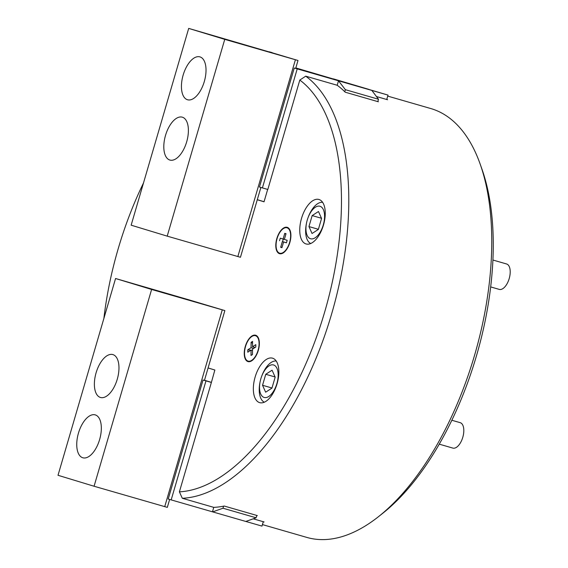 <?xml version="1.0" encoding="UTF-8"?>
<svg xmlns="http://www.w3.org/2000/svg" width="568" height="568" viewBox="0 0 568 568"><rect width="100%" height="100%" fill="white"/><g stroke="black" fill="none" stroke-linecap="round" stroke-linejoin="round"><path stroke-width="0.85" d="M189.385 299.975L224.864 310.589L151.613 289.46L115.56 278.505L189.385 299.975M115.56 278.505L58.014 475.288L94.075 486.243L167.319 507.373L169.64 499.45M224.864 310.589L204.444 380.418L203.024 380.013L168.22 499.038L212.695 511.889L222.99 508.225L223.593 506.166A223.217 110.582 -73.9 0 0 224.225 506.038L257.339 515.595A223.217 110.582 106.1 0 1 256.708 515.723L256.793 515.439M164.727 506.642L222.266 309.858M94.075 486.243L151.613 289.46M117.257 379.246A22.322 11.062 106.1 0 1 100.479 397.472A22.322 11.062 106.1 0 1 96.091 372.807A22.322 11.062 106.1 0 1 112.862 354.581A22.322 11.062 106.1 0 1 117.257 379.246M78.455 433.114A22.322 11.062 -73.9 0 0 82.85 457.78A22.322 11.062 -73.9 0 0 99.663 439.398A22.322 11.062 -73.9 0 0 95.232 414.881A22.322 11.062 -73.9 0 0 78.455 433.114M245.823 521.445L261.983 526.11L263.268 521.708L264.099 521.949A223.217 110.582 106.1 0 1 263.19 521.978M256.708 515.723L256.104 517.789L245.816 521.452L212.695 511.889M211.253 382.314L204.608 380.297A18.02 8.932 -73.9 0 0 204.558 380.035M212.46 511.818L213.767 507.366L182.307 498.278A20127.059 17482.997 -73.1 0 1 179.396 491.845L211.388 382.441L203.024 380.013M211.388 382.441L214.853 370.016L208.087 367.957M171.174 499.897L205.978 380.88M253.229 518.811L263.268 521.708M256.104 517.789L222.99 508.225M213.767 507.366A223.217 110.582 -73.9 0 0 223.593 506.166M258.305 350.392A13.724 6.802 106.1 0 1 252.398 360.318A13.724 6.802 106.1 0 1 244.389 355.76A13.724 6.802 106.1 0 1 249.437 338.251A13.724 6.802 106.1 0 1 258.653 338.656A13.724 6.802 106.1 0 1 258.305 350.392M289.857 242.479A13.724 6.802 -73.9 0 0 290.205 230.75A13.724 6.802 -73.9 0 0 280.997 230.338A13.724 6.802 -73.9 0 0 275.941 247.847A13.724 6.802 -73.9 0 0 283.957 252.405A13.724 6.802 -73.9 0 0 289.857 242.479M179.396 491.845A217.92 107.963 -73.9 0 0 324.726 311.832A217.92 107.963 -73.9 0 0 299.812 80.06L267.819 189.471L259.455 187.042L294.26 68.018L295.679 68.423L298.001 60.485L269.189 51.894M257.276 199.744L264.042 201.796L267.663 189.421M103.873 318.478A217.92 107.963 106.1 0 1 143.498 182.96M323.476 225.049A23.146 11.466 -73.9 0 0 318.925 199.474A23.146 11.466 -73.9 0 0 301.48 218.531A23.146 11.466 -73.9 0 0 306.081 243.956A23.146 11.466 -73.9 0 0 323.476 225.049M277.07 383.741A23.146 11.466 106.1 0 1 259.675 402.648A23.146 11.466 106.1 0 1 255.075 377.23A23.146 11.466 106.1 0 1 272.512 358.167A23.146 11.466 106.1 0 1 277.07 383.741M294.26 68.018L338.5 80.805L337.2 85.264L305.733 76.176A20127.059 17482.997 106.9 0 0 299.812 80.06M297.213 68.884L262.409 187.909M257.297 199.666L264.063 201.718M295.821 67.926L388.022 95.097L386.73 99.499L387.561 99.741A223.217 110.582 -73.9 0 0 386.822 99.208M182.307 498.278A223.217 110.582 -73.9 0 0 331.648 313.87A223.217 110.582 -73.9 0 0 305.733 76.176M337.2 85.264A223.217 110.582 106.1 0 1 344.776 91.746A223.217 110.582 106.1 0 1 345.237 92.208L378.352 101.771A223.217 110.582 -73.9 0 0 377.89 101.31L377.805 101.608M338.5 80.805L345.379 89.687L344.776 91.746M377.89 101.31L378.494 99.244L371.855 90.433L338.734 80.876M371.855 90.433L388.022 95.097M295.8 68.011L312.017 73.009M295.715 68.302L326.465 77.234L312.08 72.775M333.395 78.874L368.959 89.41L333.395 78.874M272.086 52.781L188.697 28.4L224.75 39.362L298.001 60.485M295.403 59.754L237.857 256.537L240.456 257.269L260.868 187.454M272.136 52.625L269.218 51.802M376.449 96.532L386.73 99.499M282.083 247.186L280.684 247.293L281.941 247.676L283.609 241.961L286.435 242.82L287.174 240.278L284.355 239.419L286.024 233.711L284.767 233.327L285.889 234.165M280.684 247.293L282.36 241.577L286.45 242.763L282.36 241.577M279.534 240.725L280.28 238.184L283.098 239.043L284.767 233.327M289.623 242.408A13.227 6.553 -73.9 0 0 287.025 227.796A13.227 6.553 -73.9 0 0 277.056 238.681A13.227 6.553 -73.9 0 0 279.683 253.207A13.227 6.553 -73.9 0 0 289.623 242.408M250.871 350.2L250.871 350.186A6.617 2.84 0.4 0 1 250.871 350.186L247.797 349.803L247.783 352.195L251.063 350.08L251.028 355.454L252.483 354.517L252.519 349.142L255.799 347.027L255.813 344.634L252.533 346.75L255.082 347.488M247.797 349.803L251.077 347.687L253.626 348.425M252.561 343.242L251.113 342.312L251.077 347.687M251.113 342.312L252.568 341.375L252.533 346.75M251.716 360.361A13.227 6.553 -73.9 0 0 258.823 346.927A13.227 6.553 -73.9 0 0 255.465 335.702A13.227 6.553 -73.9 0 0 245.504 346.594A13.227 6.553 -73.9 0 0 248.131 361.12A13.227 6.553 -73.9 0 0 251.716 360.361M378.494 99.244L345.379 89.687M224.75 39.362L167.205 236.139L237.857 256.537M188.697 28.4L131.151 225.184L167.205 236.139M262.43 524.591L306.883 537.427A223.217 110.582 -73.9 0 0 378.536 516.624L382.725 513.309A217.92 107.963 -73.9 0 0 476.516 355.646A217.92 107.963 -73.9 0 0 482.019 169.342L480.244 164.308A223.217 110.582 -73.9 0 0 430.7 108.516L387.724 96.106M283.609 241.961L286.442 242.777M283.098 239.043L284.355 239.405M251.063 350.08L252.511 350.499M252.511 350.293A6.617 2.84 0.4 0 1 251.702 350.264M165.515 135.404A22.322 11.062 106.1 0 1 182.285 117.171A22.322 11.062 106.1 0 1 186.68 141.837A22.322 11.062 106.1 0 1 169.903 160.062A22.322 11.062 106.1 0 1 165.515 135.404M204.31 81.529A22.322 11.062 -73.9 0 0 199.922 56.871A22.322 11.062 -73.9 0 0 183.102 75.246A22.322 11.062 -73.9 0 0 187.539 99.762A22.322 11.062 -73.9 0 0 204.31 81.529M268.756 396.478A16.912 8.378 -73.9 0 0 277.291 369.165A16.912 8.378 -73.9 0 0 261.635 376.385A16.912 8.378 -73.9 0 0 260.172 381.433A16.912 8.378 -73.9 0 0 268.756 396.478M272.072 370.208L265.76 374.276L262.544 385.274L265.639 392.197L271.951 388.129L275.168 377.138L272.072 370.208M323.277 224.949A16.912 8.378 -73.9 0 0 320.593 206.504A16.912 8.378 -73.9 0 0 308.041 217.686A16.912 8.378 -73.9 0 0 306.578 222.741A16.912 8.378 -73.9 0 0 311.186 238.887A16.912 8.378 -73.9 0 0 323.277 224.949M312.166 215.584L308.949 226.575L312.045 233.505L318.357 229.436L321.573 218.439L318.478 211.516L312.166 215.584L321.495 218.275M275.089 376.975L265.76 374.276M271.987 388.001L262.544 385.274M318.392 229.302L308.949 226.575M490.674 286.918L499.258 289.396A13.227 6.553 -73.9 0 0 509.198 278.59A13.227 6.553 -73.9 0 0 506.599 263.978L492.91 260.023M439.249 444.162L452.852 448.088A13.227 6.553 -73.9 0 0 456.445 447.328A13.227 6.553 -73.9 0 0 463.552 433.888A13.227 6.553 -73.9 0 0 460.194 422.67L451.837 420.256M322.61 202.329A21.492 10.65 -73.9 0 0 308.289 217.019L308.041 217.686M306.578 222.741L306.436 223.437A21.492 10.65 -73.9 0 0 310.724 243.502M276.204 361.021A21.492 10.65 -73.9 0 0 261.884 375.718L261.635 376.385M260.172 381.433L260.03 382.136A21.492 10.65 -73.9 0 0 264.319 402.201M378.536 516.624A223.217 110.582 -73.9 0 0 474.607 355.135A223.217 110.582 -73.9 0 0 480.244 164.308M248.337 361.177A13.227 6.553 -73.9 0 0 248.543 361.241A13.227 6.553 -73.9 0 0 252.135 360.481A13.227 6.553 -73.9 0 0 252.597 360.162M258.731 338.897A13.227 6.553 -73.9 0 0 255.884 335.823A13.227 6.553 -73.9 0 0 255.671 335.773M284.149 252.249A13.227 6.553 106.1 0 1 280.102 253.328A13.227 6.553 106.1 0 1 279.896 253.264M287.231 227.86A13.227 6.553 106.1 0 1 287.436 227.91A13.227 6.553 106.1 0 1 290.291 230.991M282.53 241.599L283.269 239.093M255.884 335.823L255.465 335.702M248.543 361.241L248.131 361.12M287.436 227.91L287.025 227.796M280.102 253.328L279.683 253.207"/></g></svg>
